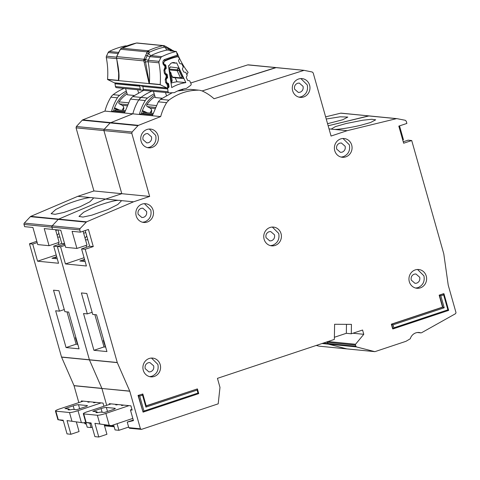 <?xml version="1.0" encoding="UTF-8"?>
<svg xmlns="http://www.w3.org/2000/svg" width="480" height="480" viewBox="0 0 480 480"><rect width="100%" height="100%" fill="white"/><g stroke="black" fill="none" stroke-linecap="round" stroke-linejoin="round"><path stroke-width="0.72" d="M123.096 110.424A3.366 3.156 95.6 0 0 122.124 105.306L119.454 103.866A1.344 1.26 95.6 0 1 119.022 101.874A30.492 28.602 -84.4 0 1 127.158 93.9M114.642 111.096A30.492 28.602 -84.4 0 1 114.768 110.676A1.344 1.26 95.6 0 1 116.1 109.74L125.16 110.628M134.184 95.478L127.428 94.812L125.556 88.56M138.54 92.766L137.634 89.748M116.724 87.678A1.344 1.26 -84.4 0 1 116.556 87.678L141.33 90.114A1.344 1.26 -84.4 0 0 141.498 90.12L143.646 90.024M116.556 87.678A1.344 1.26 -84.4 0 1 115.44 86.568L115.02 83.766A0.894 0.84 95.6 0 1 115.266 82.98M141.33 90.114A1.344 1.26 -84.4 0 1 140.214 89.004L115.44 86.568M140.214 89.004L139.794 86.202A0.894 0.84 -84.4 0 1 140.034 85.416M56.718 256.818A6.276 5.886 95.6 0 0 54.774 258.54M59.94 237.036A21.078 2.82 164.2 0 1 57.624 237.018M77.556 344.34L75.486 337.968L75.678 336.858M63.324 420.762L58.29 419.724L63.162 420.204L67.038 433.89L70.908 434.274L67.038 420.588L83.49 422.886L85.692 422.142M83.28 401.136L59.736 408.888A6.726 0.9 -15.8 0 0 59.592 408.93A6.726 0.9 -15.8 0 0 55.44 410.994A6.726 0.9 -15.8 0 0 55.866 411.174L69.492 412.518A6.726 0.9 -15.8 0 0 78.006 410.682L101.13 402.894M87.168 405.558A4.26 0.57 164.2 0 1 87.438 405.678A4.26 0.57 164.2 0 1 84.81 406.98L76.548 409.734L72.648 409.35A7.398 0.99 164.2 0 1 68.058 409.698A7.398 0.99 164.2 0 1 68.838 408.972L64.938 408.588L73.2 405.84A4.26 0.57 164.2 0 1 78.498 404.706L87.168 405.558L87.27 405.918M95.886 402.378A2.67 0.36 164.2 0 1 93.582 402.66A2.67 0.36 164.2 0 1 94.242 402.216M90.168 401.814A2.67 0.36 164.2 0 1 87.87 402.096A2.67 0.36 164.2 0 1 88.53 401.652M89.85 423.27L91.062 427.56L87.192 427.182L85.866 422.496M69.846 409.848L68.838 408.972M70.908 434.274L79.062 431.556L76.41 422.19M91.062 427.56L92.232 427.17M55.44 410.994L57.912 419.718L58.29 419.724L55.866 411.174M83.49 422.886L67.038 420.588M143.862 90.21L132.648 96.594L141.006 97.416A53.814 50.472 95.6 0 1 151.926 91.158A53.814 50.472 95.6 0 0 141.006 97.416A8.97 8.412 95.6 0 0 138.756 99.912L141.006 97.416L147.51 98.052A53.814 50.472 -84.4 0 1 154.176 93.81M76.062 127.848L76.38 126.504L82.236 120.186L110.106 122.928L104.25 129.246L110.106 122.928L137.976 125.67L132.12 131.994L131.802 133.332L76.062 127.848L93.918 190.956L77.796 196.326L90.636 197.586C86.508 197.514 73.152 201.426 64.506 205.242L55.812 209.472L51.12 213.696L55.092 214.32L63.9 212.448L79.992 206.766L89.88 201.81L93.372 198.306L92.82 197.802L105.666 199.068L58.68 219.102A1.344 1.26 95.6 0 0 58.248 219.402L58.68 219.102L30.81 216.36A1.344 1.26 95.6 0 0 30.378 216.66L24.324 223.092A1.344 1.26 95.6 0 0 24 224.442L24.63 226.662L32.91 227.478L37.752 244.584L49.056 245.694L44.214 228.588L52.5 229.404L51.87 227.184L52.194 225.834A1.344 1.26 95.6 0 0 51.87 227.184L52.5 229.404L60.78 230.22L65.622 247.326L76.926 248.436L72.084 231.33L80.37 232.146L88.428 229.464L93.27 246.57L89.634 246.21L85.2 230.538M327.558 123.696L342.696 119.766L347.82 117.066L340.164 116.802L326.232 119.01M341.208 113.166A1.344 1.26 95.6 0 0 340.698 113.178L369.078 115.908A1.344 1.26 95.6 0 0 368.568 115.92L396.438 118.662L347.178 130.674L331.056 136.044L313.194 72.936L312.24 72.018L304.068 70.344L247.728 64.89L190.71 82.986M247.728 64.89L248.328 64.854L247.728 64.89M340.698 113.178L325.62 116.85M316.266 345.444L319.014 346.152A0.45 0.42 95.6 0 0 319.134 346.164M84.474 422.556L84.684 423.306A0.894 0.84 95.6 0 0 85.404 423.93L86.298 424.02M36.828 241.314L29.466 243.768L61.518 357.024L74.01 385.62L78.828 402.6M77.796 196.326L30.81 216.36M82.236 120.186L82.704 119.862L138.444 125.352L160.698 116.574L132.828 113.832L110.106 122.928L132.828 113.832L104.958 111.09L82.704 119.862M124.056 88.416A53.814 50.472 95.6 0 0 113.136 94.674A8.97 8.412 95.6 0 0 110.886 97.164A50.676 47.526 95.6 0 0 104.958 111.09M132.648 96.594L130.398 99.084L124.488 112.944L111.48 111.666L113.52 110.988L124.722 112.092M79.068 348.834L68.664 312.06L64.866 311.682L58.938 290.73L53.52 290.196L59.448 311.154L55.656 310.776L66.06 347.556L79.068 348.834M84.072 257.73L65.43 263.934L60.588 246.828L57.336 246.51L89.43 359.886L57.336 246.51L64.698 244.056L57.336 246.51L53.7 246.15L61.764 243.468L57.936 229.938M53.7 246.15L58.542 263.256L37.56 261.192L32.718 244.086L37.188 242.598M64.608 243.744L61.764 243.468M74.01 385.62L101.88 388.362L89.43 359.886L101.88 388.362L106.698 405.348L101.922 388.482L74.052 385.734M104.37 425.244L112.554 426.048L112.344 425.298L112.554 426.048A0.894 0.84 95.6 0 0 113.274 426.672L114.168 426.762M327.564 341.682A0.894 0.84 95.6 0 0 327.498 342.372L327.834 343.548A0.894 0.84 95.6 0 0 328.428 344.148L327.498 342.372L327.678 341.514M325.956 342.216L355.368 345.114L356.298 346.89L328.428 344.148L346.884 348.894A0.45 0.42 95.6 0 0 347.004 348.906M368.568 115.92L328.146 125.778L369.078 115.908M275.598 67.632L202.14 90.948L276.198 67.596M152.592 114.834L141.39 113.73L139.35 114.408A50.676 47.526 -84.4 0 1 145.26 100.548L138.756 99.912A50.676 47.526 95.6 0 0 132.828 113.832A50.676 47.526 95.6 0 1 138.756 99.912L130.398 99.084M103.896 129.99L104.25 129.246L76.38 126.504M93.918 190.956L121.788 193.698L103.932 130.59L121.788 193.698L105.666 199.068L58.68 219.102L86.55 221.844L133.536 201.81L149.658 196.44L131.802 133.332M30.378 216.66L58.248 219.402L52.194 225.834L24.324 223.092M103.944 406.254L103.044 403.08L81.366 400.95L81.582 401.694M61.56 357.144L117.3 362.628L85.206 249.252L81.57 248.892L86.412 265.998L65.43 263.934M29.466 243.768L32.718 244.086M61.518 357.024L117.258 362.508M92.82 197.802A22.422 3 -15.8 0 0 90.636 197.586M111.48 111.666A50.676 47.526 -84.4 0 1 117.39 97.806A8.97 8.412 -84.4 0 1 119.64 95.31A53.814 50.472 -84.4 0 1 126.306 91.062M49.056 245.694L59.13 242.34L55.56 229.704M57.276 258.786L51.972 258.264L56.682 256.692M77.802 344.364L76.14 344.196L66.996 311.892M76.14 344.196L66.06 347.556M56.202 254.982L37.56 261.192M57.552 229.902L55.782 230.49M113.52 110.988A32.736 30.702 -84.4 0 1 126.69 92.352M64.266 309.546L59.448 311.154M114.552 107.838L119.592 110.082M123.732 107.436A22.422 21.03 95.6 0 0 122.19 110.34M117.966 109.92L114.372 108.324M144.594 90.426A1.344 1.26 -84.4 0 1 144.426 90.42L169.2 92.856A1.344 1.26 -84.4 0 0 169.368 92.862L174.384 92.64A36.498 34.236 -84.4 0 1 186.42 88.41L190.602 85.398A1.344 1.26 95.6 0 0 191.034 83.682L189.858 81.144A0.894 0.84 -84.4 0 0 189.192 80.658L188.142 80.556A0.894 0.84 -84.4 0 1 187.47 80.07L186.402 77.76A0.894 0.84 -84.4 0 1 186.438 76.89L186.996 75.93A0.894 0.84 -84.4 0 0 187.038 75.06L185.958 72.744A0.894 0.84 -84.4 0 0 185.298 72.258L184.236 72.144A0.894 0.84 -84.4 0 1 183.582 71.664L182.49 69.36A0.894 0.84 -84.4 0 1 182.532 68.478L183.09 67.536A0.894 0.84 -84.4 0 0 183.138 66.66L182.064 64.356A0.894 0.84 -84.4 0 0 181.398 63.87L180.348 63.762A0.894 0.84 -84.4 0 1 179.682 63.276L178.602 60.966A0.894 0.84 -84.4 0 1 178.644 60.096L179.202 59.142A0.894 0.84 -84.4 0 0 179.244 58.272L179.124 58.02A2.244 2.1 -84.4 0 0 176.79 56.85A69.51 65.19 95.6 0 0 165.078 60.966A2.244 2.1 -84.4 0 0 163.824 63.402L163.866 63.678A0.894 0.84 -84.4 0 0 164.37 64.356L165.336 64.776A0.894 0.84 -84.4 0 1 165.84 65.454L166.224 68.01A0.894 0.84 -84.4 0 1 165.948 68.826L164.826 69.546M175.608 63.156A63.678 59.724 -84.4 0 1 176.652 62.862L185.826 82.626A42.33 39.702 95.6 0 0 171.726 87.582L168.45 65.748A63.678 59.724 -84.4 0 1 169.452 65.316A4.596 4.314 -84.4 0 1 175.608 63.156L171.996 62.796M166.764 82.866L168.126 83.328A0.894 0.84 -84.4 0 1 168.63 84.006L169.014 86.556A0.894 0.84 -84.4 0 1 168.732 87.378L167.712 88.104A1.344 1.26 -84.4 0 1 167.01 87.996L141.384 85.476L167.412 88.11M165.15 69.576A0.894 0.84 -84.4 0 0 164.874 70.398L165.258 72.942A0.894 0.84 -84.4 0 0 165.768 73.626L166.728 74.034A0.894 0.84 -84.4 0 1 167.244 74.718L167.61 77.274A0.894 0.84 -84.4 0 1 167.34 78.084L166.134 78.81M150.966 113.172A3.366 3.156 95.6 0 0 149.994 108.048L147.324 106.608A1.344 1.26 95.6 0 1 146.892 104.622A30.492 28.602 -84.4 0 1 155.028 96.642M142.512 113.844A30.492 28.602 -84.4 0 1 142.638 113.418A1.344 1.26 95.6 0 1 143.97 112.482L153.03 113.37M162.054 98.22L155.298 97.554L153.426 91.302M166.41 95.508L165.504 92.496M181.464 89.526L181.632 90.09M144.426 90.42A1.344 1.26 -84.4 0 1 143.31 89.31L142.89 86.508A0.894 0.84 95.6 0 1 143.136 85.722M169.2 92.856A1.344 1.26 -84.4 0 1 168.084 91.746L143.31 89.31M168.084 91.746L167.664 88.944A0.894 0.84 -84.4 0 1 167.94 88.128M167.154 82.902A0.894 0.84 -84.4 0 1 166.656 82.224L166.266 79.668A0.894 0.84 -84.4 0 1 166.542 78.852M185.826 82.626L177 81.756A42.33 39.702 95.6 0 0 171.054 83.094M178.29 67.98L177.228 69.816L169.17 69.018L170.106 66.9L178.29 67.98L179.412 69.444L183.006 77.184L183.198 78.552L181.194 78.36A0.894 0.84 -84.4 0 1 180.522 77.874L172.47 77.082A0.894 0.84 95.6 0 0 173.142 77.568L183.198 78.552M175.152 77.766L177 81.756M169.17 69.018L169.074 69.702A0.894 0.84 95.6 0 0 169.134 69.894L177.186 70.686L178.89 70.344L179.412 69.444M169.56 73.158L170.148 73.416L171.27 80.868L171.894 81.642L172.17 80.85L170.982 72.942L170.148 73.416L170.388 72.216L169.35 71.766L170.388 72.216M172.47 77.082L171.186 74.31M170.166 72.114L169.134 69.894M169.974 67.65L170.244 67.188M183.006 77.184L182.016 77.088L181.194 78.36L173.142 77.568M177.228 69.816L178.89 70.344L182.016 77.088L180.522 77.874L177.186 70.686A0.894 0.84 95.6 0 1 177.228 69.816M170.79 81.318L172.086 80.838M84.588 259.56A6.276 5.886 95.6 0 0 82.644 261.282M87.81 239.778A21.078 2.82 164.2 0 1 85.494 239.76M105.432 347.082L103.356 340.71L103.548 339.606M91.194 423.504L86.16 422.472L91.038 422.952L94.908 436.632L98.778 437.016L94.908 423.33L111.36 425.628L132.816 418.398M111.15 403.878L87.606 411.63A6.726 0.9 -15.8 0 0 87.462 411.678A6.726 0.9 -15.8 0 0 83.31 413.736A6.726 0.9 -15.8 0 0 83.736 413.916L97.362 415.26A6.726 0.9 -15.8 0 0 105.876 413.424L129 405.636M115.038 408.306A4.26 0.57 164.2 0 1 115.308 408.42A4.26 0.57 164.2 0 1 112.68 409.722L104.418 412.476L100.518 412.092A7.398 0.99 164.2 0 1 95.928 412.44A7.398 0.99 164.2 0 1 96.708 411.714L92.808 411.33L101.07 408.582A4.26 0.57 164.2 0 1 106.368 407.448L115.038 408.306L115.14 408.66M123.756 405.12A2.67 0.36 164.2 0 1 121.458 405.402A2.67 0.36 164.2 0 1 122.112 404.958M118.038 404.556A2.67 0.36 164.2 0 1 115.74 404.838A2.67 0.36 164.2 0 1 116.4 404.394M117.066 423.708L118.932 430.302L115.062 429.924L113.628 424.866M97.716 412.59L96.708 411.714M98.778 437.016L106.932 434.298L104.28 424.932M118.932 430.302L128.646 427.068M83.31 413.736L85.782 422.46L86.16 422.472L83.736 413.916M111.36 425.628L94.908 423.33M147.498 147.63L149.79 147.204C154.746 144.942 156.72 141.006 155.712 135.402L149.328 129.048M147.03 129.474A9.42 8.832 95.6 0 0 140.772 139.446A9.42 8.832 95.6 0 0 148.644 147.822A9.42 8.832 95.6 0 0 152.112 147.432A9.42 8.832 95.6 0 0 158.37 137.454A9.42 8.832 95.6 0 0 150.492 129.078A9.42 8.832 95.6 0 0 147.03 129.474M143.016 139.632C142.512 136.83 143.496 134.868 145.974 133.734L147.708 133.536L151.482 136.812C151.98 139.614 150.996 141.582 148.518 142.716L146.784 142.908L143.016 139.632M142.59 222.258L144.882 221.832C149.838 219.564 151.812 215.634 150.804 210.03L144.42 203.676M142.122 204.102A9.42 8.832 95.6 0 0 135.864 214.074A9.42 8.832 95.6 0 0 143.742 222.45A9.42 8.832 95.6 0 0 147.204 222.06A9.42 8.832 95.6 0 0 153.462 212.082A9.42 8.832 95.6 0 0 145.584 203.706A9.42 8.832 95.6 0 0 142.122 204.102M143.61 217.338L141.876 217.536L138.108 214.26C137.604 211.458 138.594 209.496 141.072 208.362L142.8 208.164L146.574 211.44C147.078 214.242 146.088 216.21 143.61 217.338M299.064 97.164L301.356 96.738C306.306 94.476 308.286 90.54 307.278 84.936L300.894 78.582M298.596 79.008A9.42 8.832 95.6 0 0 292.332 88.98A9.42 8.832 95.6 0 0 300.21 97.356A9.42 8.832 95.6 0 0 303.678 96.966A9.42 8.832 95.6 0 0 309.936 86.988A9.42 8.832 95.6 0 0 302.058 78.612A9.42 8.832 95.6 0 0 298.596 79.008M300.084 92.25L298.35 92.442L294.582 89.166C294.078 86.364 295.062 84.402 297.54 83.268L299.274 83.07L303.042 86.346C303.546 89.148 302.562 91.116 300.084 92.25M341.16 157.074L343.446 156.648C348.402 154.386 350.376 150.456 349.374 144.852L342.99 138.492M340.686 138.918A9.42 8.832 95.6 0 0 334.428 148.896A9.42 8.832 95.6 0 0 342.306 157.272A9.42 8.832 95.6 0 0 345.768 156.882A9.42 8.832 95.6 0 0 352.032 146.904A9.42 8.832 95.6 0 0 344.154 138.528A9.42 8.832 95.6 0 0 340.686 138.918M342.18 152.16L340.446 152.358L336.672 149.082C336.174 146.28 337.158 144.312 339.636 143.178L341.37 142.986L345.138 146.262C345.642 149.064 344.658 151.026 342.18 152.16M270.504 245.64L272.796 245.214C277.752 242.952 279.726 239.016 278.718 233.418L272.334 227.058M270.036 227.484A9.42 8.832 95.6 0 0 263.778 237.462A9.42 8.832 95.6 0 0 271.656 245.838A9.42 8.832 95.6 0 0 275.118 245.442A9.42 8.832 95.6 0 0 281.376 235.47A9.42 8.832 95.6 0 0 273.498 227.094A9.42 8.832 95.6 0 0 270.036 227.484M271.524 240.726L269.79 240.918L266.022 237.642C265.518 234.846 266.508 232.878 268.986 231.744L270.714 231.546L274.488 234.828C274.992 237.624 274.002 239.592 271.524 240.726M198.834 90.18L190.476 89.358L198.834 90.18A53.814 50.472 95.6 0 0 183.144 92.646A53.814 50.472 95.6 0 0 168.876 100.158L166.626 102.654A50.676 47.526 95.6 0 0 160.698 116.574M172.284 92.73L160.518 99.336L158.268 101.832L152.358 115.692L139.35 114.408M415.716 288.066L418.008 287.64C422.964 285.378 424.938 281.442 423.93 275.838L417.546 269.484M415.248 269.91A9.42 8.832 95.6 0 0 408.99 279.882A9.42 8.832 95.6 0 0 416.862 288.258A9.42 8.832 95.6 0 0 420.33 287.868A9.42 8.832 95.6 0 0 426.588 277.89A9.42 8.832 95.6 0 0 418.71 269.514A9.42 8.832 95.6 0 0 415.248 269.91M149.67 376.65L151.962 376.224C156.918 373.962 158.892 370.026 157.884 364.422L151.5 358.068M149.202 358.494A9.42 8.832 95.6 0 0 142.944 368.466A9.42 8.832 95.6 0 0 150.822 376.842A9.42 8.832 95.6 0 0 154.284 376.452A9.42 8.832 95.6 0 0 160.542 366.474A9.42 8.832 95.6 0 0 152.664 358.098A9.42 8.832 95.6 0 0 149.202 358.494M149.658 196.44L121.788 193.698L105.666 199.068L118.506 200.334C114.378 200.262 101.022 204.168 92.376 207.984L83.682 212.22L78.99 216.444L82.962 217.068L91.77 215.19L107.862 209.508L117.75 204.552L121.242 201.054L120.69 200.55L133.536 201.81M334.332 129.414C338.496 129.594 352.332 127.38 361.41 125.088L370.566 122.508L375.69 119.808L371.742 119.262L362.682 120.24L345.924 123.564L335.484 126.588L331.644 128.838L332.148 129.198A22.422 3 -15.8 0 0 334.332 129.414L347.178 130.674M416.736 283.146L415.002 283.344L411.234 280.068C410.73 277.266 411.714 275.304 414.192 274.17L415.926 273.972L419.7 277.248C420.198 280.05 419.214 282.018 416.736 283.146M150.69 371.73L148.956 371.928L145.188 368.652C144.684 365.85 145.674 363.888 148.152 362.754L149.88 362.556L153.654 365.832C154.158 368.634 153.168 370.602 150.69 371.73M322.044 343.518L328.428 344.148L346.884 348.894L374.754 351.636L356.298 346.89M117.3 362.628L129.75 391.104L101.922 388.482L129.792 391.224L140.424 428.79L141.474 429.378L218.196 403.836L219.984 387.414L217.452 378.348L334.35 339.42L334.608 324.27L351.444 324.372L351.282 333.786L362.568 330.03L363.78 334.302L355.548 344.256L355.368 345.114M86.118 222.144L58.248 219.402L52.194 225.834L80.064 228.576L86.55 221.844M103.932 130.59L104.25 129.246L132.12 131.994M106.938 351.576L96.534 314.802L92.736 314.43L86.808 293.472L81.39 292.944L87.318 313.896L83.526 313.524L93.93 350.298L106.938 351.576M190.476 89.358L177.6 90.984M81.57 248.892L89.634 246.21M403.248 141.786L408.078 140.178L411.72 140.538L403.656 143.22L398.814 126.114L406.878 123.432L406.248 121.212L405.288 120.288L396.948 118.65M93.27 246.57L85.206 249.252M143.946 411.042L143.07 412.134L138.348 395.46L142.782 393.984L142.53 395.136L145.92 407.112L146.238 406.026L142.854 394.056L138.042 395.43L143.07 412.134L198.732 393.612L197.436 388.98L197.112 390.066L197.958 393.06L143.946 411.042L139.71 396.078L138.042 395.43M146.184 405.816L197.364 388.908L146.22 405.942M448.65 310.398L392.682 328.89L391.35 324.186L442.542 307.14L439.158 295.17L443.592 293.694L443.97 293.796L448.65 310.398L447.882 309.84L393.864 327.828L393.018 324.834L444.21 307.788L440.82 295.818L439.158 295.17M129.528 428.274L141.474 429.378M374.976 351.63L405.972 341.31L410.274 338.772A8.97 8.412 -84.4 0 1 419.16 332.496A8.97 8.412 -84.4 0 1 420.84 332.85L417.444 332.514M421.482 332.784L455.58 313.668L456 312.612L448.224 285.132L443.784 253.854L411.72 140.538M199.518 90.222L201.99 90.876A50.676 47.526 95.6 0 1 214.05 98.754L304.068 70.344M137.976 125.67L138.444 125.352M80.37 232.146L79.74 229.926L80.064 228.576M442.542 307.14L444.21 307.788M391.35 324.186L393.018 324.834M363.78 334.302L352.932 333.234M351.282 333.786L346.326 333.3L346.482 324.342M109.452 404.442L109.236 403.692L130.914 405.822L132.126 410.1L130.422 409.932L133.446 420.624L127.236 422.088L128.814 427.65L129.858 428.238M120.69 200.55A22.422 3 -15.8 0 0 118.506 200.334M329.028 128.892L332.148 129.198M440.82 295.818L443.646 294.876L443.898 293.724L439.464 295.2L442.854 307.17L391.662 324.216L392.988 328.92L393.864 327.828M197.958 393.06L198.732 393.612M402.732 139.956L403.434 139.722L399.522 125.88M346.326 333.3L334.386 337.272M133.29 420.078L127.236 422.088M131.934 409.428L130.422 409.932M76.926 248.436L87 245.082L83.088 231.24M85.146 261.528L79.842 261.006L84.552 259.434M105.672 347.106L104.01 346.938L94.872 314.64M104.01 346.938L93.93 350.298M85.764 232.53L83.652 233.232M141.39 113.73A32.736 30.702 -84.4 0 1 154.56 95.094M181.926 89.382A50.676 47.526 -84.4 0 1 182.91 89.88M145.26 100.548A8.97 8.412 -84.4 0 1 147.51 98.052M92.136 312.294L87.318 313.896M60.588 246.828L65.058 245.34M142.422 110.58L147.462 112.824M151.602 110.178A22.422 21.03 95.6 0 0 150.06 113.082M145.836 112.662L142.242 111.066M164.562 45.87L164.13 47.184A2.244 0.744 -102.6 0 0 163.128 45.648A2.244 2.1 -84.4 0 1 163.866 45.624A2.244 0.774 98.8 0 1 163.878 45.624A2.244 2.1 -84.4 0 1 164.562 45.87L166.008 46.614L165.474 47.61L168.198 48.546L171.264 50.328M137.274 43.008A2.244 2.1 95.6 0 0 137.166 42.996L136.458 43.038A2.244 0.744 77.4 0 1 136.542 43.032L163.128 45.648A79.374 74.442 -84.4 0 0 148.146 50.796A2.244 0.678 64.8 0 1 149.43 52.23A77.88 73.044 -84.4 0 1 164.13 47.184L165.474 47.61A4.482 1.494 -101.7 0 0 167.214 50.016A74.892 70.242 95.6 0 0 150.984 55.59L161.826 56.658A74.892 70.242 95.6 0 1 176.316 51.468L170.124 50.856A74.892 70.242 -84.4 0 1 171.864 50.478A2.244 2.1 -84.4 0 1 173.262 50.706L174.222 51.264M144.282 62.178L145.536 61.956L145.296 59.94L143.838 60.894L149.142 83.61L160.188 84.702L167.01 87.996M158.94 62.808A76.236 71.502 -84.4 0 1 160.194 84.528L149.358 83.46A76.236 71.502 95.6 0 0 148.098 61.74L158.94 62.808A2.244 2.1 -84.4 0 1 159.114 61.35L148.278 60.288A4.482 0.546 -155.1 0 1 145.53 59.382L145.296 59.94L143.982 59.298L116.748 56.616A2.244 2.1 95.6 0 0 116.598 58.212L116.544 57.402M121.32 48.306A2.244 0.678 64.8 0 1 121.434 48.198A2.244 0.678 64.8 0 1 121.56 48.174A2.244 2.1 95.6 0 0 120.942 48.618A2.244 0.504 -135.6 0 0 120.786 48.654L119.694 50.646L120.504 49.254L120.942 49.272M148.824 52.014L149.43 52.23L148.74 53.352L146.592 53.292L147.09 51.87L148.824 52.014A2.244 0.504 44.4 0 0 147.528 51.234A2.244 2.1 -84.4 0 1 148.146 50.796L121.56 48.174A79.374 74.442 95.6 0 1 136.542 43.032A2.244 2.1 95.6 0 1 137.166 42.996L163.878 45.624A2.244 0.774 98.8 0 1 164.364 46.68M186.846 74.652L188.094 72.384A2.244 2.1 -84.4 0 0 187.998 72.246A76.236 71.502 -84.4 0 1 177.492 53.706A2.244 2.1 -84.4 0 0 176.67 52.686M116.532 57.402L118.818 74.496L118.392 80.412L107.55 79.344A2.244 2.1 95.6 0 0 107.544 79.518L149.142 83.61M107.55 79.344A76.236 71.502 95.6 0 0 106.296 57.624L116.508 58.632M126.744 45.942L126.006 45.87A2.244 2.1 95.6 0 0 125.412 45.906A74.892 70.242 -84.4 0 0 109.182 51.474A2.244 2.1 95.6 0 0 108.162 52.536L106.47 56.172A2.244 2.1 95.6 0 0 106.296 57.624M141.306 85.974A1.344 0.444 -64.2 0 0 141.354 86.01A1.344 0.444 -64.2 0 0 141.402 86.022L139.992 85.338L140.442 85.29L114.366 82.818A1.344 1.26 95.6 0 0 114.768 82.932L140.346 85.512M114.366 82.818L107.544 79.518M171.984 50.778L171.624 49.812L172.35 50.388A2.244 0.558 141.5 0 1 172.38 50.436M118.578 80.604C118.986 79.146 119.94 74.4 116.802 59.472L116.598 58.212L143.838 60.894A2.244 2.1 -84.4 0 1 143.982 59.298L146.592 53.292M139.992 85.338L141.804 86.136A1.344 1.26 95.6 0 1 141.402 86.022L142.8 86.16L141.384 85.476L143.316 85.788M168.288 87.78L167.712 88.104L167.196 84.426L167.448 83.238L167.028 83.052M166.224 68.01L165.792 67.962L165.426 65.382L164.298 65.712L163.056 64.002L162.894 62.832C162.774 61.296 163.362 60.168 164.664 59.46L177.378 55.116L176.316 51.468M159.114 61.35L160.8 57.714A2.244 2.1 -84.4 0 1 161.826 56.658M116.802 59.472L116.898 59.136M149.352 83.634A2.244 2.1 95.6 0 1 149.358 83.46L145.536 61.956A4.482 0.474 -11.1 0 1 148.098 61.74A2.244 2.1 95.6 0 1 148.278 60.288L149.964 56.652L160.8 57.714M168.348 86.772L168.396 87.624M165.942 77.46A1.344 0.324 47.3 0 1 166.392 78.408L166.806 78.024L166.188 77.238L165.942 77.46L165.228 79.506L165.66 82.59L167.196 84.426L168.03 83.964L167.448 83.238M177.102 56.394A1.794 1.68 -84.4 0 1 177.3 56.376L177.06 56.412A1.344 0.444 77 0 1 177.012 56.412A69.732 65.4 -84.4 0 0 164.688 60.648A1.344 0.408 65.2 0 0 164.76 60.636L163.758 62.604L162.894 62.832M177.3 56.376L177.378 55.116M167.34 78.084L166.8 78.03L167.088 77.232L166.728 74.676L165.6 75.006L164.358 73.296L163.926 70.218L164.64 68.172A1.344 0.324 47.3 0 1 165.09 69.114L165.504 68.73L164.886 67.944L164.844 64.656M164.64 68.172L165.708 67.932M167.01 77.22L166.188 77.238L166.146 73.95L165.726 73.758M167.244 74.718L166.146 73.95M116.748 56.616L116.394 57.39M145.848 55.302L147.216 55.752L148.74 53.352A4.482 1.344 63.9 0 0 150.984 55.59A2.244 2.1 95.6 0 0 149.964 56.652A4.482 0.546 -155.1 0 1 147.216 55.752L145.53 59.382L144.156 58.932M119.022 101.874L128.34 102.792M122.124 105.306L126.96 105.78M124.848 111.666L114.768 110.676M119.454 103.866L127.452 104.652M139.794 86.202L115.02 83.766M79.632 408.708L78.498 404.706M73.2 405.84L74.238 409.506M78.006 410.682L81.354 422.52M69.492 412.518L71.916 421.068M319.014 346.152L346.884 348.894M84.684 423.306L86.136 423.45M110.886 97.164L117.39 97.806M355.704 346.29L323.304 343.098M79.74 229.926L24 224.442M113.136 94.674L119.64 95.31M165.336 64.776L164.958 64.734M167.532 83.268L168.126 83.328M166.728 74.034L166.242 73.986M146.892 104.622L156.21 105.534M149.994 108.048L154.83 108.522M152.718 114.408L142.638 113.418M147.324 106.608L155.322 107.4M164.364 60.9L165.078 60.966M176.79 56.85L175.698 56.742M167.664 88.944L142.89 86.508M188.076 80.55L189.192 80.658L188.076 80.55M168.384 86.496L169.014 86.556M168.03 83.946L168.63 84.006M165.84 65.454L165.432 65.412M165.948 68.826L165.456 68.778M180.312 63.762L181.398 63.87L180.312 63.762M167.088 77.226L167.61 77.274M107.502 411.45L106.368 407.448M101.07 408.582L102.108 412.248M105.876 413.424L109.224 425.262M97.362 415.26L99.786 423.81M160.518 99.336L168.876 100.158M448.62 310.398L393.096 328.884M198.696 393.612L143.172 412.104M327.984 341.544L355.548 344.256M128.814 427.65L140.424 428.79M112.554 426.048L114.006 426.192M166.626 102.654L158.268 101.832M443.646 294.876L447.882 309.84M145.92 407.112L197.112 390.066M139.71 396.078L142.53 395.136M172.212 50.322A2.244 0.558 141.5 0 1 172.35 50.388L172.626 50.832M143.772 60.084L144.798 60.18M120.942 48.618A2.244 2.1 95.6 0 0 120.504 49.254L147.09 51.87A2.244 2.1 -84.4 0 1 147.528 51.234M118.56 70.758A76.236 71.502 -84.4 0 1 118.392 80.412A2.244 2.1 -84.4 0 0 118.386 80.586M109.182 51.474L118.56 52.398M126.558 46.014L125.412 45.906M171.51 50.466L171.3 49.62L171.756 49.86M167.988 47.7A2.244 0.714 120.1 0 1 168.09 47.73A2.244 0.714 120.1 0 1 168.198 48.546A4.482 1.428 120.1 0 0 168.252 50.028M116.43 57.15L106.47 56.172M108.162 52.536L118.044 53.508M172.458 50.442L167.814 49.986A2.244 2.1 95.6 0 0 167.214 50.016L171.864 50.478M177.222 55.146A1.344 0.444 77 0 1 177.06 56.412L164.76 60.636A1.344 0.408 65.2 0 0 164.664 59.46M163.056 64.002L163.896 63.804M164.298 65.712A1.344 0.444 -65.7 0 0 164.388 64.44M163.926 70.218L164.796 69.984L165.09 69.114M164.358 73.296L165.228 73.062L165.684 73.734A1.344 0.444 -65.7 0 1 165.6 75.006M165.228 79.506L166.098 79.272L166.392 78.408M165.66 82.59L166.53 82.356L166.986 83.022A1.344 0.444 -65.7 0 0 166.938 83.01M166.902 84.294A1.344 0.444 -65.7 0 0 166.986 83.022L167.496 83.25M119.694 50.646L116.904 56.25M118.728 52.944L118.596 52.614M58.212 242.646L58.728 244.476M58.896 233.328L57.144 235.32M396.834 118.638L341.094 113.148M374.814 351.648L319.074 346.164M104.532 425.814L113.274 426.672M248.208 64.836L303.948 70.32M176.016 56.664L177.456 56.802M170.97 82.512L171.894 81.642M170.982 72.942L170.436 72.228M86.082 245.388L86.598 247.218M86.766 236.076L85.014 238.062M421.008 332.886L417.36 332.526M163.878 45.624L164.598 45.87M171.396 49.65L166.008 46.614M142.89 86.244L141.804 86.136M168.48 87.168L168.03 83.964M166.194 73.962L165.684 73.734M136.458 43.038L120.786 48.654M165.426 65.382L164.892 64.668M165.504 68.73L165.786 67.944M119.664 50.454L116.754 56.28"/></g></svg>
